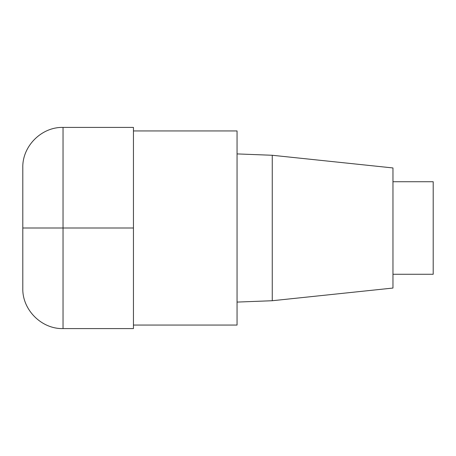 <?xml version="1.0" encoding="UTF-8"?>
<svg xmlns="http://www.w3.org/2000/svg" width="456" height="456" viewBox="0 0 456 456"><rect width="100%" height="100%" fill="white"/><g stroke="black" fill="none" stroke-linecap="round" stroke-linejoin="round"><path stroke-width="0.68" d="M133.448 325.065L237.052 325.065L237.052 130.935L133.448 130.935M272.26 155.274L272.26 300.726L392.964 288.049L392.964 167.95L272.26 155.274L237.052 153.917M392.964 274.273L433.2 274.273L433.2 181.727L392.964 181.727M63.036 328.588L133.448 328.588L133.448 127.412L63.036 127.412C41.576 126.825 22.213 146.188 22.8 167.648L22.8 288.352C22.213 309.812 41.576 329.175 63.036 328.588L63.036 127.412M133.448 228L22.8 228M272.26 300.726L237.052 302.083"/></g></svg>
